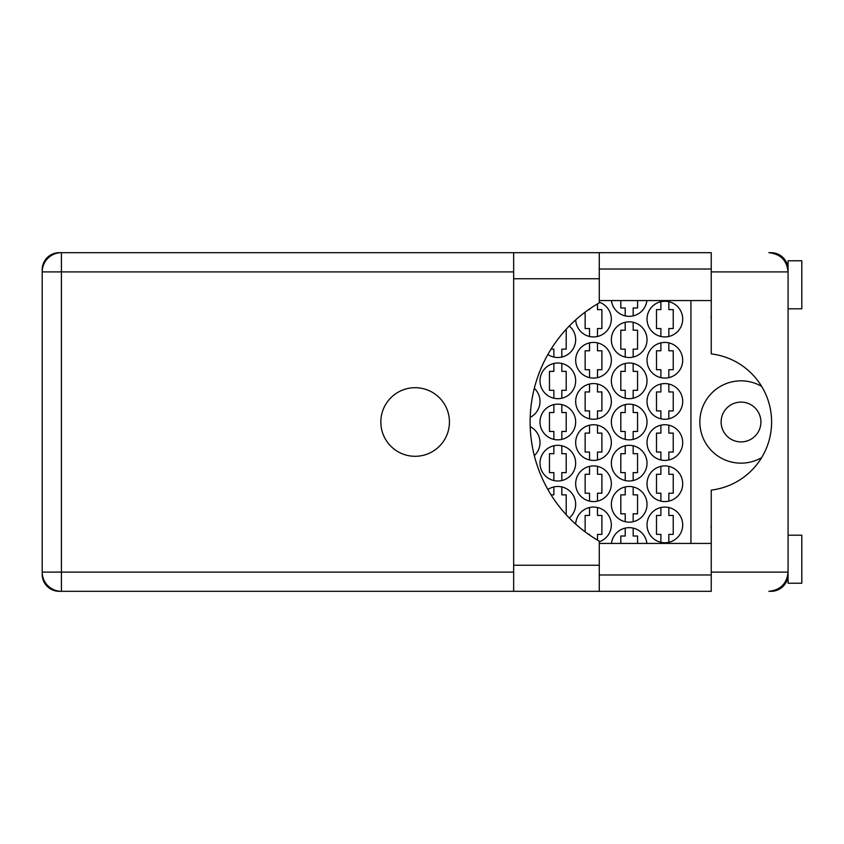 <?xml version="1.0" encoding="UTF-8"?>
<svg xmlns="http://www.w3.org/2000/svg" width="844" height="844" viewBox="0 0 844 844"><rect width="100%" height="100%" fill="white"/><g stroke="black" fill="none" stroke-linecap="round" stroke-linejoin="round"><path stroke-width="1.27" d="M760.908 422A19.897 19.897 0 0 1 741.011 441.897A19.897 19.897 0 0 1 721.124 422A19.897 19.897 0 0 1 741.011 402.103A19.897 19.897 0 0 1 760.908 422M711.239 529.135A17.154 17.154 0 0 1 711.239 524.799M711.239 319.201A17.154 17.154 0 0 1 711.239 314.865M761.636 386.373A41.166 41.166 0 0 0 699.855 422A41.166 41.166 0 0 0 761.636 457.627M647.021 524.905A17.84 17.84 0 0 0 664.861 542.745A17.84 17.84 0 0 0 682.701 524.905A17.84 17.84 0 0 0 664.861 507.075A17.84 17.84 0 0 0 647.021 524.905M599.272 541.785A17.84 17.84 0 0 0 593.902 507.075A17.84 17.84 0 0 0 575.692 524.124M647.021 483.749A17.84 17.84 0 0 0 664.861 501.579A17.84 17.84 0 0 0 682.701 483.749A17.84 17.84 0 0 0 664.861 465.909A17.84 17.84 0 0 0 647.021 483.749M575.671 483.749A17.84 17.84 0 0 0 593.511 501.579A17.84 17.84 0 0 0 611.351 483.749A17.84 17.84 0 0 0 593.511 465.909A17.84 17.84 0 0 0 575.671 483.749M647.021 442.583A17.84 17.84 0 0 0 664.861 460.423A17.84 17.84 0 0 0 682.701 442.583A17.84 17.84 0 0 0 664.861 424.743A17.84 17.84 0 0 0 647.021 442.583M575.671 442.583A17.84 17.84 0 0 0 593.511 460.423A17.84 17.84 0 0 0 611.351 442.583A17.84 17.84 0 0 0 593.511 424.743A17.84 17.84 0 0 0 575.671 442.583M534.315 455.644A17.84 17.84 0 0 0 530.201 426.653M647.021 401.417A17.84 17.84 0 0 0 664.861 419.257A17.84 17.84 0 0 0 682.701 401.417A17.84 17.84 0 0 0 664.861 383.577A17.84 17.84 0 0 0 647.021 401.417M575.671 401.417A17.84 17.84 0 0 0 593.511 419.257A17.84 17.84 0 0 0 611.351 401.417A17.84 17.84 0 0 0 593.511 383.577A17.84 17.84 0 0 0 575.671 401.417M530.201 417.347A17.84 17.84 0 0 0 534.315 388.356M647.021 360.251A17.84 17.84 0 0 0 664.861 378.091A17.84 17.84 0 0 0 682.701 360.251A17.84 17.84 0 0 0 664.861 342.421A17.84 17.84 0 0 0 647.021 360.251M575.671 360.251A17.84 17.84 0 0 0 593.511 378.091A17.84 17.84 0 0 0 611.351 360.251A17.84 17.84 0 0 0 593.511 342.421A17.84 17.84 0 0 0 575.671 360.251M647.021 319.095A17.84 17.84 0 0 0 664.861 336.925A17.84 17.84 0 0 0 682.701 319.095A17.84 17.84 0 0 0 664.861 301.255A17.84 17.84 0 0 0 647.021 319.095M575.692 319.876A17.84 17.84 0 0 0 593.902 336.925A17.84 17.84 0 0 0 599.272 302.215M611.351 504.322A17.84 17.84 0 0 0 629.191 522.162A17.84 17.84 0 0 0 647.021 504.322A17.84 17.84 0 0 0 629.191 486.492A17.84 17.84 0 0 0 611.351 504.322M569.299 517.994A17.84 17.84 0 0 0 566.229 488.581A17.84 17.84 0 0 0 547.883 489.52M611.351 463.166A17.84 17.84 0 0 0 629.191 480.996A17.84 17.84 0 0 0 647.021 463.166A17.84 17.84 0 0 0 629.191 445.326A17.84 17.84 0 0 0 611.351 463.166M540.002 463.166A17.84 17.84 0 0 0 557.842 480.996A17.84 17.84 0 0 0 575.671 463.166A17.84 17.84 0 0 0 557.842 445.326A17.84 17.84 0 0 0 540.002 463.166M611.351 422A17.84 17.84 0 0 0 629.191 439.84A17.84 17.84 0 0 0 647.021 422A17.84 17.84 0 0 0 629.191 404.16A17.84 17.84 0 0 0 611.351 422M540.002 422A17.84 17.84 0 0 0 557.842 439.84A17.84 17.84 0 0 0 575.671 422A17.84 17.84 0 0 0 557.842 404.16A17.84 17.84 0 0 0 540.002 422M611.351 380.834A17.84 17.84 0 0 0 629.191 398.674A17.84 17.84 0 0 0 647.021 380.834A17.84 17.84 0 0 0 629.191 363.004A17.84 17.84 0 0 0 611.351 380.834M540.002 380.834A17.84 17.84 0 0 0 557.842 398.674A17.84 17.84 0 0 0 575.671 380.834A17.84 17.84 0 0 0 557.842 363.004A17.84 17.84 0 0 0 540.002 380.834M611.351 339.678A17.84 17.84 0 0 0 629.191 357.508A17.84 17.84 0 0 0 647.021 339.678A17.84 17.84 0 0 0 629.191 321.838A17.84 17.84 0 0 0 611.351 339.678M547.883 354.48A17.84 17.84 0 0 0 575.671 339.678A17.84 17.84 0 0 0 569.299 326.006M611.467 300.569A17.84 17.84 0 0 0 646.905 300.569M660.884 507.518L660.884 515.441L656.495 515.441L656.495 534.379L660.884 534.379L660.884 542.291M625.214 528.101L625.214 536.024L620.815 536.024L620.815 543.43M589.534 507.518L589.534 515.441L585.145 515.441L585.145 531.868M588.606 534.379L589.534 534.379L589.534 535.022M660.884 466.352L660.884 474.275L656.495 474.275L656.495 493.212L660.884 493.212L660.884 501.136M589.534 466.352L589.534 474.275L585.145 474.275L585.145 493.212L589.534 493.212L589.534 501.136M660.884 425.197L660.884 433.109L656.495 433.109L656.495 452.046L660.884 452.046L660.884 459.969M589.534 425.197L589.534 433.109L585.145 433.109L585.145 452.046L589.534 452.046L589.534 459.969M660.884 384.031L660.884 391.954L656.495 391.954L656.495 410.891L660.884 410.891L660.884 418.803M589.534 384.031L589.534 391.954L585.145 391.954L585.145 410.891L589.534 410.891L589.534 418.803M660.884 342.864L660.884 350.787L656.495 350.787L656.495 369.725L660.884 369.725L660.884 377.648M589.534 342.864L589.534 350.787L585.145 350.787L585.145 369.725L589.534 369.725L589.534 377.648M660.884 301.709L660.884 309.621L656.495 309.621L656.495 328.559L660.884 328.559L660.884 336.482M589.534 308.978L589.534 309.621L588.606 309.621M585.145 312.132L585.145 328.559L589.534 328.559L589.534 336.482M625.214 486.935L625.214 494.858L620.815 494.858L620.815 513.796L625.214 513.796L625.214 521.719M553.864 486.935L553.864 494.858L551.069 494.858M625.214 445.78L625.214 453.692L620.815 453.692L620.815 472.629L625.214 472.629L625.214 480.552M553.864 445.78L553.864 453.692L549.465 453.692L549.465 472.629L553.864 472.629L553.864 480.552M625.214 404.614L625.214 412.537L620.815 412.537L620.815 431.463L625.214 431.463L625.214 439.386M553.864 404.614L553.864 412.537L549.465 412.537L549.465 431.463L553.864 431.463L553.864 439.386M625.214 363.447L625.214 371.371L620.815 371.371L620.815 390.308L625.214 390.308L625.214 398.22M553.864 363.447L553.864 371.371L549.465 371.371L549.465 390.308L553.864 390.308L553.864 398.22M625.214 322.281L625.214 330.204L620.815 330.204L620.815 349.142L625.214 349.142L625.214 357.065M551.069 349.142L553.864 349.142L553.864 357.065M620.815 300.569L620.815 307.976L625.214 307.976L625.214 315.899M787.716 268.181L788.074 269.014A17.017 17.017 0 0 0 771.068 252.683L768.873 252.683C780.457 253.907 786.861 260.311 788.074 271.895L711.239 271.895L711.239 353.889A68.607 68.607 0 0 1 711.239 490.111L711.239 572.105L788.074 572.105L788.074 583.225L801.8 583.225L801.8 535.202L788.074 535.202M513.658 271.895L61.412 271.895L61.412 252.683L59.217 252.683A17.017 17.017 0 0 0 42.2 269.7L42.2 574.3A17.017 17.017 0 0 0 59.217 591.317L61.412 591.317A19.212 19.212 0 0 1 42.2 572.105L513.658 572.105M788.074 308.798L801.8 308.798L801.8 260.775L788.074 260.775L788.074 572.105C786.861 583.689 780.457 590.093 768.873 591.317L771.068 591.317A17.017 17.017 0 0 0 788.064 574.986L787.726 575.777M646.905 543.43A17.84 17.84 0 0 0 611.467 543.43M690.93 300.569L690.93 543.43M633.169 315.899L633.169 307.976L637.558 307.976L637.558 300.569M561.819 357.065L561.819 349.142L566.208 349.142L566.208 330.204L565.353 330.204M633.169 357.065L633.169 349.142L637.558 349.142L637.558 330.204L633.169 330.204L633.169 322.281M561.819 398.22L561.819 390.308L566.208 390.308L566.208 371.371L561.819 371.371L561.819 363.447M633.169 398.22L633.169 390.308L637.558 390.308L637.558 371.371L633.169 371.371L633.169 363.447M561.819 439.386L561.819 431.463L566.208 431.463L566.208 412.537L561.819 412.537L561.819 404.614M633.169 439.386L633.169 431.463L637.558 431.463L637.558 412.537L633.169 412.537L633.169 404.614M561.819 480.552L561.819 472.629L566.208 472.629L566.208 453.692L561.819 453.692L561.819 445.78M633.169 480.552L633.169 472.629L637.558 472.629L637.558 453.692L633.169 453.692L633.169 445.78M565.353 513.796L566.208 513.796L566.208 494.858L561.819 494.858L561.819 486.935M633.169 521.719L633.169 513.796L637.558 513.796L637.558 494.858L633.169 494.858L633.169 486.935M597.489 336.482L597.489 328.559L601.888 328.559L601.888 309.621L597.489 309.621L597.489 303.893M668.838 336.482L668.838 328.559L673.238 328.559L673.238 309.621L668.838 309.621L668.838 301.709M597.489 377.648L597.489 369.725L601.888 369.725L601.888 350.787L597.489 350.787L597.489 342.864M668.838 377.648L668.838 369.725L673.238 369.725L673.238 350.787L668.838 350.787L668.838 342.864M597.489 418.803L597.489 410.891L601.888 410.891L601.888 391.954L597.489 391.954L597.489 384.031M668.838 418.803L668.838 410.891L673.238 410.891L673.238 391.954L668.838 391.954L668.838 384.031M597.489 459.969L597.489 452.046L601.888 452.046L601.888 433.109L597.489 433.109L597.489 425.197M668.838 459.969L668.838 452.046L673.238 452.046L673.238 433.109L668.838 433.109L668.838 425.197M597.489 501.136L597.489 493.212L601.888 493.212L601.888 474.275L597.489 474.275L597.489 466.352M668.838 501.136L668.838 493.212L673.238 493.212L673.238 474.275L668.838 474.275L668.838 466.352M597.489 540.107L597.489 534.379L601.888 534.379L601.888 515.441L597.489 515.441L597.489 507.518M637.558 543.43L637.558 536.024L633.169 536.024L633.169 528.101M668.838 542.291L668.838 534.379L673.238 534.379L673.238 515.441L668.838 515.441L668.838 507.518M711.239 271.895L711.239 252.683L599.272 252.683L599.272 302.859A137.213 137.213 0 0 0 599.272 541.141L599.272 591.317L513.658 591.317L513.658 252.683L61.412 252.683A19.212 19.212 0 0 0 42.2 271.895A19.212 19.212 0 0 1 61.412 252.683M415.142 387.702A34.298 34.298 0 0 0 380.834 422A34.298 34.298 0 0 0 415.142 456.298A34.298 34.298 0 0 0 449.441 422A34.298 34.298 0 0 0 415.142 387.702M599.272 574.986L711.239 574.986M599.272 543.43L711.239 543.43M599.272 300.569L711.239 300.569M599.272 269.014L711.239 269.014M711.239 572.105L711.239 591.317L61.412 591.317L61.412 271.895L42.2 271.895M788.074 572.105L787.737 575.735M787.737 268.255L788.074 271.895M599.272 565.248L513.658 565.248M599.272 278.752L513.658 278.752M599.272 252.683L513.658 252.683"/></g></svg>
